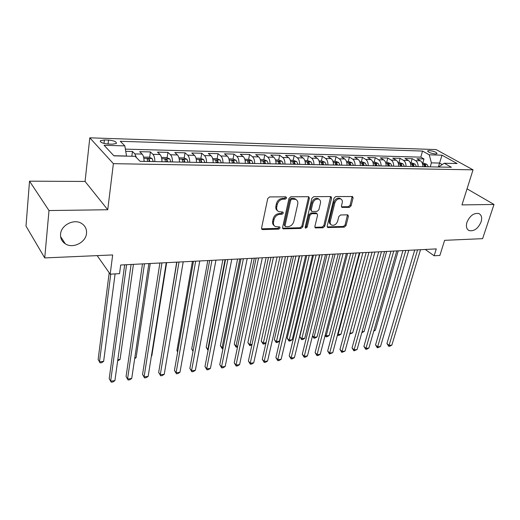 <?xml version="1.0" encoding="UTF-8"?>
<svg xmlns="http://www.w3.org/2000/svg" width="520" height="520" viewBox="0 0 520 520"><rect width="100%" height="100%" fill="white"/><g stroke="black" fill="none" stroke-linecap="round" stroke-linejoin="round"><path stroke-width="0.78" d="M286.65 197.971L285.844 196.827L269.607 196.917L267.716 198.594L261.567 228.04L262.145 229.469L262.762 229.6L278.792 229.119L280.079 227.975L279.689 226.98L275.334 226.551C273.754 225.635 273.15 224.107 273.52 221.962L274.034 219.544C275.002 216.411 276.985 214.656 279.975 214.286L282.042 214.247L283.335 213.096L282.925 212.069L278.649 211.627C277.004 210.691 276.374 209.112 276.75 206.889L277.277 204.438C278.258 201.247 280.254 199.485 283.264 199.141L285.344 199.128L286.65 197.971M277.557 210.782C276.075 209.8 275.516 208.267 275.886 206.167L276.406 203.717C277.387 200.531 279.377 198.77 282.386 198.432L284.459 198.419L285.779 196.827M261.599 228.819L277.933 228.371L279.247 226.895M274.248 225.674C272.831 224.718 272.305 223.23 272.662 221.221L273.175 218.81C274.144 215.677 276.12 213.928 279.11 213.558L281.171 213.519L282.483 211.984M466.941 222.339C465.81 226.434 466.525 229.177 469.079 230.575C474.058 231.517 478.069 228.638 481.091 221.93C482.274 217.789 481.559 215.014 478.94 213.59C473.941 212.693 469.944 215.612 466.941 222.339M60.561 234.15C60.294 238.31 61.867 241.534 65.293 243.815C72.826 248.963 85.885 242.469 86.502 233.395C86.847 229.106 85.215 225.791 81.594 223.451C74.107 218.478 61.041 225.05 60.561 234.15M429.338 150.579L427.7 150.865C428.084 152.288 430.671 153.328 435.454 153.978L437.067 153.686C436.67 152.263 434.09 151.222 429.338 150.579M349.323 207.389L351.072 205.829L353.074 197.997L352.547 196.541L335.835 196.541L334.048 198.133L327.19 226.142L327.691 227.533L344.299 227.149L346.028 225.602L348.394 216.339L347.893 214.936L347.432 214.838L340.561 214.981L338.806 216.547L337.649 221.182C336.343 224.432 334.341 225.739 331.637 225.102C330.375 224.386 329.927 223.145 330.284 221.37L334.815 202.956C336.096 199.693 338.091 198.367 340.795 198.972C342.128 199.706 342.609 201.013 342.225 202.878L341.451 205.953L341.972 207.395L349.323 207.389L348.394 206.707L350.135 205.147L352.112 196.45M48.997 210.548L107.744 209.742L85.072 181.454L29.516 181.168L48.997 210.548L44.727 257.927L112.665 254.936L110.195 274.177L119.535 273.644L120.692 265.005L436.274 248.905L434.148 255.775L439.887 255.45L444.606 240.331L482.612 238.661L494 204.464L467.051 188.832M107.744 209.742L113.38 163.663L473.044 169.832L461.975 204.9L494 204.464M309.368 198.302L308.789 196.807L308.282 196.697L290.843 196.8L288.983 198.445L282.601 227.428L283.153 228.846L300.963 228.449L302.764 226.85L309.368 198.302L308.464 197.613L308.418 196.703M313.729 196.671L330.57 196.573L331.045 196.671L331.597 198.146L324.76 226.213L322.998 227.792L315.4 227.897L314.88 226.499L317.584 215.137L317.05 213.701L311.76 213.688L309.953 215.286L307.171 227.188L305.539 228.228L305.168 227.247L311.909 198.283L313.729 196.671M44.727 257.927L26 226.096L29.516 181.168M422.747 163.196L423.969 158.958L416.91 158.776L420.381 160.784L415.616 160.667C417.293 161.805 418.119 163.787 418.106 166.628M410.956 162.935L412.159 158.652L404.963 158.47L408.401 160.498L403.54 160.381C405.204 161.525 406.029 163.527 406.016 166.394M398.925 162.669L400.114 158.347L392.769 158.158L396.182 160.199L391.222 160.082C392.866 161.239 393.685 163.267 393.673 166.16M386.653 162.396L387.822 158.028L380.328 157.84L383.701 159.9L378.638 159.776C380.269 160.947 381.082 162.994 381.075 165.919M374.127 162.123L375.278 157.709L367.627 157.515L370.968 159.595L365.8 159.471C367.413 160.648 368.219 162.715 368.219 165.672M361.341 161.837L362.473 157.378L354.66 157.177L357.962 159.282L352.684 159.153C354.282 160.349 355.075 162.435 355.082 165.425M348.283 161.551L349.401 157.047L341.419 156.839L344.682 158.964L339.293 158.834C340.866 160.037 341.66 162.149 341.666 165.165M334.951 161.258L336.043 156.702L327.899 156.494L331.117 158.639L325.611 158.502C327.164 159.718 327.945 161.85 327.958 164.905M321.334 160.959L322.406 156.351L314.08 156.137L317.258 158.301L311.63 158.171C313.157 159.393 313.931 161.551 313.944 164.638M307.418 160.648L308.471 155.994L299.962 155.773L303.089 157.963L297.336 157.827C298.844 159.068 299.605 161.245 299.624 164.365M293.202 160.335L294.229 155.63L285.532 155.402L288.606 157.612L282.724 157.476C284.206 158.724 284.96 160.934 284.986 164.086M278.668 160.017L279.669 155.252L270.777 155.025L273.8 157.261L267.781 157.112C269.243 158.379 269.984 160.609 270.01 163.8M263.809 159.685L264.784 154.876L255.691 154.642L258.655 156.897L252.499 156.748C253.929 158.028 254.664 160.277 254.696 163.508M253.097 163.475L251.804 160.648L248.638 159.354L249.555 154.479L240.253 154.245L243.165 156.52L236.867 156.37C238.264 157.664 238.986 159.946 239.025 163.209M233.064 159.035L233.981 154.083L224.464 153.835L227.311 156.143L220.864 155.987C222.235 157.294 222.937 159.601 222.983 162.903M216.431 162.78L216.502 162.39M217.152 158.73L218.049 153.673L208.306 153.426L211.081 155.753L204.483 155.591C205.822 156.917 206.511 159.244 206.564 162.591M200.863 158.412L201.734 153.257L191.763 152.997L194.467 155.35L187.714 155.188C189.014 156.526 189.69 158.886 189.748 162.266M184.197 158.093L185.036 152.828L174.824 152.562L177.457 154.941L170.534 154.778C171.795 156.13 172.458 158.516 172.523 161.941M167.122 157.768L167.934 152.386L157.476 152.12L160.024 154.524L152.932 154.356C154.16 155.72 154.804 158.138 154.869 161.603M149.643 157.443L150.417 151.938L139.698 151.665L142.162 154.095C143.364 155.467 144.001 157.905 144.073 161.395M108.29 144.04L112.444 144.17L116.311 143.475C116.766 141.798 114.173 140.673 108.524 140.082L104.409 139.952L100.458 140.647C99.977 142.324 102.583 143.455 108.29 144.04M113.38 163.663L89.798 137.82L436.104 149.578L473.044 169.832M423.969 158.958L420.803 157.144L422.539 151.053L120.289 141.284L124.846 145.892L126.529 156.124M422.539 151.053L429.234 154.81L442 155.188L457.132 163.534L444.236 163.248L451.38 167.258L140.095 161.323L135.148 156.319L113.945 155.844L104.098 145.288L124.846 145.892M131.84 156.247L132.47 151.476L134.894 153.92L136.448 157.631M150.417 151.938L152.932 154.356M167.934 152.386L170.534 154.778M185.036 152.828L187.714 155.188M201.734 153.257L204.483 155.591M218.049 153.673L220.864 155.987M233.981 154.083L236.867 156.37M249.555 154.479L252.499 156.748M264.784 154.876L267.781 157.112M279.669 155.252L282.724 157.476M294.229 155.63L297.336 157.827M308.471 155.994L311.63 158.171M322.406 156.351L325.611 158.502M336.043 156.702L339.293 158.834M349.401 157.047L352.684 159.153M362.473 157.378L365.8 159.471M375.278 157.709L378.638 159.776M387.822 158.028L391.222 160.082M400.114 158.347L403.54 160.381M412.159 158.652L415.616 160.667M420.803 157.144L125.385 149.13M132.47 151.476L125.749 151.307M438.393 167.011L439.569 163.053L431.399 162.87L430.235 166.855M126.542 156.013L113.841 155.734M85.072 181.454L89.798 137.82M425.243 249.464L434.148 255.775M97.175 255.619L110.195 274.177M442.195 164.541L439.569 163.053L442 155.188M438.438 167.011L444.236 163.248M161.98 161.74C161.915 158.288 161.265 155.883 160.024 154.524M179.458 162.071C179.4 158.665 178.731 156.286 177.457 154.941M196.521 162.396C196.469 159.029 195.786 156.683 194.467 155.35M213.174 162.715C213.129 159.387 212.433 157.066 211.081 155.753M229.444 162.981L229.45 163.026C229.405 159.738 228.69 157.443 227.311 156.143M245.336 163.332C245.297 160.082 244.576 157.807 243.165 156.52M260.865 163.625C260.832 160.413 260.097 158.171 258.655 156.897M276.042 163.917C276.016 160.738 275.269 158.522 273.8 157.261M290.882 164.197C290.862 161.057 290.101 158.86 288.606 157.612M305.389 164.476C305.377 161.369 304.61 159.198 303.089 157.963M319.586 164.743C319.572 161.674 318.799 159.53 317.258 158.301M333.476 165.009C333.463 161.974 332.677 159.848 331.117 158.639M347.068 165.269C347.061 162.266 346.268 160.16 344.682 158.964M360.366 165.523C360.366 162.552 359.567 160.472 357.962 159.282M373.393 165.769C373.393 162.832 372.587 160.771 370.968 159.595M386.146 166.017C386.152 163.105 385.34 161.064 383.701 159.9M398.645 166.251C398.651 163.371 397.832 161.356 396.182 160.199M410.885 166.484C410.897 163.631 410.066 161.636 408.401 160.498M422.877 166.719C422.89 163.891 422.058 161.915 420.381 160.784M431.399 162.87L429.234 154.81M282.62 228.215L300.086 227.721L301.886 226.122L308.464 197.613M291.98 199.076L290.68 200.226L285.058 225.628L285.447 226.623L287.983 226.649C290.901 226.265 292.851 224.536 293.82 221.462L297.719 204.204C298.129 201.948 297.499 200.356 295.834 199.42L291.98 199.076L291.096 198.374L289.796 199.518L290.68 200.226M285.181 226.401L284.193 224.894L289.796 199.518M295.99 199.498L294.938 198.718L293.254 198.361L294.144 199.062M291.096 198.374L293.254 198.361M314.886 227.279L322.101 227.071L323.863 225.498L330.642 196.573M316.667 213.597L315.64 212.888L310.863 212.972L309.062 214.578L306.286 226.46L307.171 227.188M305.136 227.565L306.286 226.46M320.431 203.19C320.794 201.311 320.294 199.999 318.929 199.238C316.108 198.582 314.054 199.927 312.761 203.275L311.207 209.917L311.76 211.367L312.273 211.471L317.064 211.393L318.858 209.794L320.431 203.19M318.89 199.212L318.012 198.549C315.198 197.893 313.144 199.238 311.857 202.579L312.761 203.275M311.422 211.1L310.31 209.209L311.857 202.579M341.465 206.804L348.394 206.707M340.652 198.868L339.865 198.296C337.162 197.685 335.166 199.011 333.892 202.274L334.815 202.956M330.817 224.458L330.726 224.393C329.472 223.678 329.024 222.436 329.381 220.662L333.892 202.274M327.19 226.915L343.382 226.447L345.111 224.9L347.464 214.838M109.2 272.76L98.137 359.509L99.483 361.835L103.636 361.361L115.096 273.897M110.753 274.144L99.483 361.835L100.081 362.869L101.745 362.681L103.636 361.361M124.67 264.803L109.206 378.69L110.643 381.173L126.581 264.706M114.907 380.627L112.931 381.959L111.228 382.181L110.643 381.173L114.907 380.627L131.092 264.472M144.027 160.089L144.294 161.401M143.591 157.131L148.993 157.157L152.074 158.502L153.283 161.571M149.877 161.506L149.24 159.198L147.082 158.743L147.719 161.466M117.819 359.736L120.042 359.482L133.425 264.355M120.042 359.482L117.663 360.841M161.954 160.706L162.156 161.74M161.473 157.43L166.602 157.547L169.767 158.912L170.931 161.909M167.609 161.844L166.953 159.562L164.84 159.113L165.503 161.805M134.816 357.786L136.097 357.643L150.228 263.497M136.097 357.643L134.693 358.599M179.446 161.304L179.589 162.078M178.945 157.82L183.794 157.924L186.959 159.276L188.149 162.24M184.912 162.175L184.243 159.919L182.169 159.465L182.858 162.136M151.424 355.882L151.808 355.843L166.647 262.659M151.808 355.843L151.385 356.122M196.514 161.883L196.606 162.403M196.001 158.191L200.583 158.294L203.665 159.595L204.964 162.559M176.703 262.145L161.96 352.495M201.799 162.5L201.117 160.27L199.089 159.816L199.797 162.461M142.487 263.894L126.067 376.551L127.556 379.002L144.476 263.789M131.722 378.469L129.747 379.788L128.083 380.003L127.556 379.002L131.722 378.469L148.883 263.562M128.083 380.003L126.067 376.551M159.881 263.003L142.552 374.465L144.092 376.883L161.948 262.899M148.167 376.356L146.185 377.669L144.56 377.878L144.092 376.883L148.167 376.356L166.251 262.678M144.56 377.878L142.552 374.465M176.872 262.139L158.672 372.424L160.264 374.803L179.004 262.028M164.249 374.29L162.266 375.59L160.673 375.798L160.264 374.803L164.249 374.29L183.203 261.814M160.673 375.798L158.672 372.424M193.459 261.293L174.447 370.428L176.078 372.775L195.663 261.177M179.978 372.275L177.989 373.562L176.436 373.763L176.078 372.775L179.978 372.275L199.764 260.969M176.436 373.763L174.447 370.428M212.647 158.561L216.977 158.659L220.136 159.978L221.383 162.87M192.433 261.346L176.924 350.603L177.71 351.689M218.296 162.812L217.594 160.609L215.605 160.154L216.339 162.773M177.665 351.943L176.924 350.603M209.671 260.462L189.872 368.472L191.549 370.786L211.933 260.351M195.364 370.299L193.375 371.572L191.854 371.768L191.549 370.786L195.364 370.299L215.943 260.143M191.854 371.768L189.872 368.472M228.911 158.919L232.993 159.01L236.151 160.316L237.425 163.176M207.818 260.559L191.705 348.94L193.115 350.805M234.403 163.124L233.694 160.94L231.744 160.485L232.492 163.085M193.024 351.306L191.705 348.94M225.518 259.656L204.978 366.561L206.694 368.843L227.838 259.538M210.425 368.362L208.436 369.629L206.947 369.824L206.694 368.843L210.425 368.362L231.758 259.337M206.947 369.824L204.978 366.561M248.638 159.354L244.797 159.269M222.872 259.792L206.186 347.301L207.838 349.421L208.28 349.369M250.146 163.423L249.425 161.265L247.507 160.81L248.274 163.384M225.056 259.682L207.838 349.421L208.078 350.415L206.186 347.301M241.007 258.863L219.758 364.689L221.514 366.938L243.38 258.745M225.167 366.47L223.178 367.725L221.722 367.913L221.514 366.938L225.167 366.47L247.208 258.55M221.722 367.913L219.758 364.689M260.319 159.614L263.939 159.692L267.098 160.972L268.411 163.767M237.601 259.038L220.369 345.696L222.053 347.789L223.178 347.659M265.531 163.716L264.791 161.584L262.912 161.129L263.705 163.677M239.837 258.928L222.053 347.789L222.255 348.777L220.369 345.696M222.969 348.699L222.255 348.777M256.146 258.096L234.228 362.856L236.022 365.079L258.577 257.972M239.603 364.618L237.614 365.859L236.184 366.048L236.022 365.079L239.603 364.618L262.32 257.777M236.184 366.048L234.228 362.856M275.496 159.946L278.896 160.024L282.048 161.285L283.387 164.053M252.025 258.303L234.267 344.13L235.989 346.19L237.757 345.988M280.566 164.001L279.819 161.895L277.972 161.441L278.779 163.969M254.312 258.187L235.989 346.19L236.145 347.178L234.267 344.13M237.549 347.003L236.145 347.178M270.959 257.335L248.404 361.062L250.231 363.253L273.436 257.212M253.734 362.804L251.752 364.039L250.347 364.215L250.231 363.253L253.734 362.804L277.101 257.023M250.347 364.215L248.404 361.062M290.329 160.27L293.521 160.342L296.673 161.597L298.031 164.333M266.149 257.582L247.891 342.589L249.645 344.624L252.038 344.351M295.276 164.281L294.515 162.195L292.702 161.746L293.527 164.249M268.476 257.465L249.756 345.605L247.891 342.589M251.908 344.942L249.756 345.605M285.447 256.601L262.288 359.307L264.147 361.465L287.969 256.471M267.579 361.023L265.596 362.245L264.225 362.427L264.147 361.465L267.579 361.023L291.558 256.288M264.225 362.427L262.288 359.307M304.837 160.595L307.827 160.66L310.973 161.895L312.351 164.606M279.975 256.88L261.242 341.081L263.029 343.09L266.019 342.751M309.654 164.554L308.887 162.494L307.099 162.045L307.944 164.522M282.347 256.757L263.107 344.065L261.242 341.081M265.98 342.94L264.427 343.915L263.107 344.065M299.624 255.873L275.886 357.584L277.778 359.716L302.192 255.743M281.144 359.281L279.162 360.497L277.817 360.672L277.778 359.716L281.144 359.281L305.702 255.567M277.817 360.672L275.886 357.584M319.026 160.907L321.822 160.966L324.968 162.195L326.358 164.873M293.521 256.185L274.339 339.606L276.153 341.588L279.389 341.218L299.293 255.892M323.726 164.827L322.946 162.786L321.191 162.338L322.049 164.794M295.939 256.061L276.192 342.557L274.339 339.606M279.389 341.218L277.485 342.407L276.192 342.557M313.502 255.164L289.218 355.894L291.142 358L316.115 255.034M294.437 357.578L292.454 358.781L291.135 358.95L291.142 358L294.437 357.578L319.547 254.858M291.135 358.95L289.218 355.894M327.087 254.475L302.283 354.244L304.233 356.317L329.739 254.339M307.463 355.901L305.487 357.097L304.194 357.266L304.233 356.317L307.463 355.901L333.099 254.169M304.194 357.266L302.283 354.244M340.392 253.792L315.094 352.619L317.07 354.666L343.076 253.656M320.236 354.263L318.26 355.446L316.992 355.609L317.07 354.666L320.236 354.263L346.365 253.487M316.992 355.609L315.094 352.619M332.911 161.213L335.524 161.272L338.663 162.481L340.074 165.139M306.793 255.508L287.177 338.15L289.022 340.113L292.201 339.749L312.533 255.216M337.487 165.087L336.707 163.072L334.978 162.624L335.855 165.055M309.25 255.385L289.022 341.081L287.177 338.15M292.201 339.749L290.297 340.932L289.022 341.081M346.502 161.512L348.933 161.564L352.066 162.767L353.49 165.392M319.8 254.846L299.774 336.726L301.646 338.669L304.759 338.312L325.514 254.553M350.961 165.347L350.168 163.345L348.472 162.903L349.362 165.315M322.289 254.716L301.613 339.625L299.774 336.726M304.759 338.312L302.855 339.482L301.613 339.625M359.801 161.805L362.063 161.857L365.19 163.046L366.626 165.646M364.156 165.594L363.35 163.618L361.679 163.176L362.583 165.568M335.075 254.066L314.028 337.246L317.083 336.895L338.228 253.903M312.546 335.751L314.028 337.246L313.963 338.201L312.475 336.011M317.083 336.895L315.185 338.059L313.963 338.201M353.418 253.13L327.652 351.026L329.654 353.054L356.142 252.993M332.761 352.657L329.543 353.99L329.654 353.054L332.761 352.657L359.365 252.824M329.543 353.99L327.652 351.026M372.827 162.091L374.92 162.136L378.04 163.319L379.496 165.887M377.072 165.841L376.259 163.885L374.615 163.442L375.538 165.815M347.607 253.429L326.177 335.855L329.18 335.51L350.701 253.266M325.247 334.938L326.177 335.855L326.079 336.804L325.078 335.582M329.18 335.51L327.281 336.668L326.079 336.804M366.178 252.48L339.969 349.466L341.991 351.468L368.934 252.337M345.04 351.078L341.848 352.404L341.991 351.468L345.04 351.078L372.093 252.181M341.848 352.404L339.969 349.466M385.58 162.376L387.517 162.416L390.624 163.585L392.093 166.127M389.721 166.082L388.908 164.144L387.283 163.703L388.219 166.055M359.892 252.798L338.098 334.49L341.042 334.152L362.928 252.642M337.701 334.106L337.974 335.433L337.474 334.951M341.042 334.152L339.151 335.296L337.974 335.433M378.684 251.843L352.047 347.938L354.094 349.915L381.472 251.7M357.084 349.531L353.918 350.844L354.094 349.915L357.084 349.531L384.566 251.544M353.918 350.844L352.047 347.938M398.067 162.649L399.854 162.689L402.961 163.845L404.437 166.361M402.11 166.322L401.291 164.405L399.692 163.963L400.641 166.29M349.947 333.132L352.697 332.813L374.913 252.031M352.697 332.813L349.687 334.081M390.936 251.219L363.903 346.437L365.969 348.387L393.757 251.076M368.901 348.01L366.938 349.161L365.768 349.31L365.969 348.387L368.901 348.01L396.786 250.919M365.768 349.31L363.903 346.437M410.306 162.916L411.95 162.955L415.044 164.099L416.533 166.595M414.251 166.55L413.426 164.651L411.853 164.216L412.809 166.524M362.076 331.74L364.13 331.507L386.678 251.433M364.13 331.507L361.81 332.683M402.954 250.601L375.531 344.968L377.624 346.892L405.795 250.458M380.497 346.522L377.39 347.815L377.624 346.892L380.497 346.522L408.766 250.308M377.39 347.815L375.531 344.968M422.299 163.183L423.8 163.215L426.887 164.352L428.389 166.822M426.153 166.777L425.321 164.899L423.768 164.463L424.736 166.751M373.971 330.375L375.356 330.219L398.216 250.848M375.356 330.219L373.737 331.182M414.726 250.003L386.945 343.519L389.058 345.423L417.599 249.853M391.879 345.066L389.922 346.197L388.791 346.34L389.058 345.423L391.879 345.066L420.511 249.711M388.791 346.34L386.945 343.519M142.162 154.095L134.894 153.92M104.007 143.429L104.409 139.952M108.056 144.034L108.524 140.082M282.386 198.432L283.264 199.141M276.406 203.717L277.277 204.438M275.886 206.167L276.75 206.889M281.171 213.519L282.042 214.247M279.11 213.558L279.975 214.286M273.175 218.81L274.034 219.544M272.662 221.221L273.52 221.962M277.933 228.371L278.792 229.119M261.924 228.846L262.762 229.6M284.459 198.419L285.344 199.128M301.886 226.122L302.764 226.85M300.086 227.721L300.963 228.449M282.867 228.228L283.731 228.969M284.193 224.894L285.058 225.628M330.668 197.47L331.597 198.146M323.863 225.498L324.76 226.213M322.101 227.071L322.998 227.792M315.029 227.279L315.926 228M315.64 212.888L316.537 213.597M310.863 212.972L311.76 213.688M309.062 214.578L309.953 215.286M310.31 209.209L311.207 209.917M341.51 206.804L342.44 207.487M329.381 220.662L330.284 221.37M347.464 215.65L348.394 216.339M345.111 224.9L346.028 225.602M343.382 226.447L344.299 227.149M327.294 226.922L328.198 227.636M352.125 197.327L353.074 197.997M350.135 205.147L351.072 205.829M152.074 158.502L143.832 158.327M148.915 161.493L149.24 159.198M169.689 158.88L161.746 158.71M166.614 161.831L166.953 159.562M186.881 159.244L179.225 159.081M183.885 162.156L184.243 159.919M203.665 159.595L196.281 159.439M200.739 162.481L201.117 160.27M220.058 159.946L212.94 159.79M217.211 162.792L217.594 160.609M236.073 160.284L229.203 160.134M233.292 163.098L233.694 160.94M251.719 160.615L245.096 160.472M249.008 163.397L249.425 161.265M267.014 160.94L260.624 160.803M264.368 163.69L264.791 161.584M281.97 161.252L275.802 161.122M279.383 163.976L279.819 161.895M296.589 161.564L290.641 161.441M294.06 164.262L294.515 162.195M310.895 161.87L305.149 161.746M308.425 164.535L308.887 162.494M324.889 162.162L319.345 162.045M322.471 164.801L322.946 162.786M338.579 162.454L333.236 162.338M336.219 165.061L336.707 163.072M351.988 162.734L346.827 162.63M349.681 165.321L350.168 163.345M365.112 163.013L360.126 162.91M362.856 165.568L363.35 163.618M377.962 163.287L373.152 163.183M375.752 165.815L376.259 163.885M390.546 163.553L385.912 163.456M388.388 166.055L388.908 164.144M402.883 163.813L398.404 163.722M400.771 166.296L401.291 164.405M414.966 164.066L410.644 163.976M412.9 166.524L413.426 164.651M426.81 164.32L422.637 164.229M424.788 166.751L425.321 164.899M468.052 229.918L469.079 230.575M60.6 236.6L65.293 243.815M427.603 151.203L427.7 150.865M100.341 141.642L100.458 140.647M261.736 229.099L262.145 229.469M282.776 228.52L283.153 228.846M294.938 198.718L295.834 199.42M315.068 227.63L315.4 227.897M316.147 212.992L317.05 213.701M318.012 198.549L318.929 199.238M339.865 198.296L340.795 198.972"/></g></svg>
